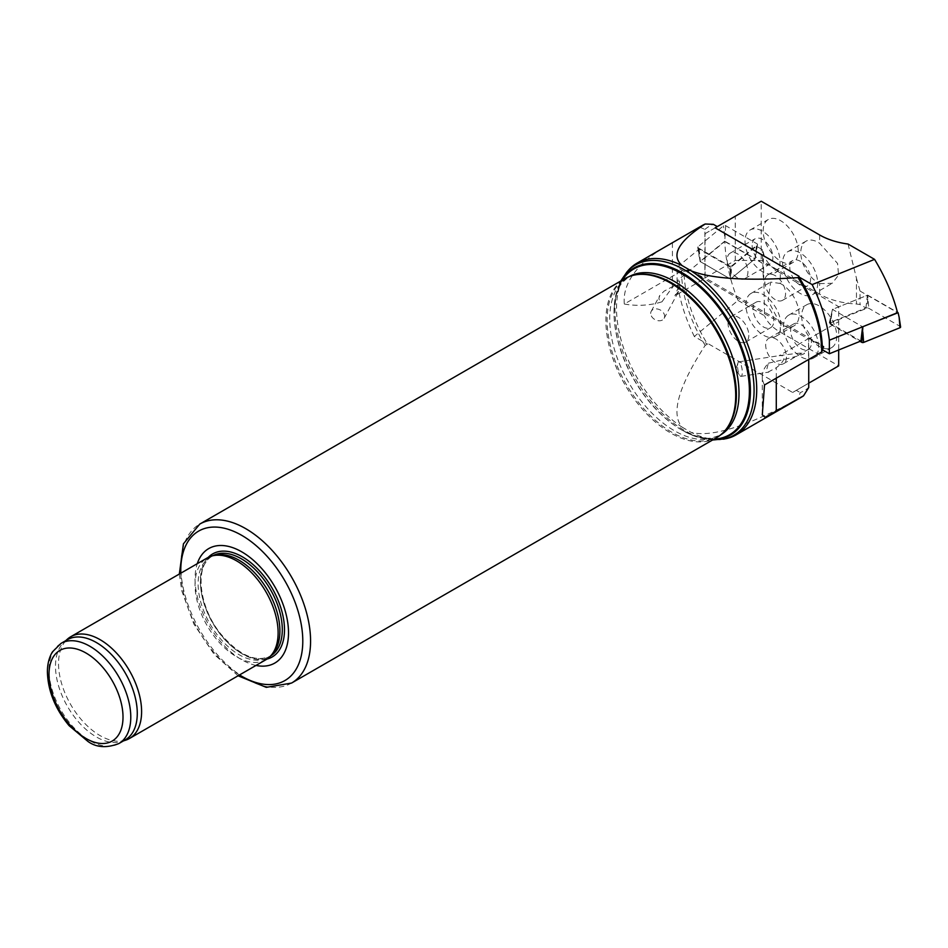 <?xml version="1.0" encoding="UTF-8"?>
<svg xmlns="http://www.w3.org/2000/svg" width="948" height="948" viewBox="0 0 948 948"><rect width="100%" height="100%" fill="white"/><g stroke="black" fill="none" stroke-linecap="round" stroke-linejoin="round"><path stroke-width="0.71" stroke-dasharray="4.74 3.56" d="M801.179 397.319A99.137 57.236 60 0 1 798.015 398.918L800.242 392.602A94.895 54.783 60 0 0 808.727 387.519M705.205 345.333A99.137 57.236 60 0 1 681.517 270.998L689.706 269.73A94.895 54.783 60 0 0 689.706 270.476L808.525 339.076L838.684 321.656L838.684 306.666L780.275 272.941A58.74 33.915 180 0 1 763.259 251.682L762.31 249.632L756.397 246.219L730.766 267.348L699.174 249.111L677.073 267.324L684.053 271.353A97.822 56.477 -120 0 0 707.528 344.112L705.205 345.333C678.365 386.772 670.651 414.051 682.098 427.157A99.137 57.236 60 0 1 623.677 348.272A99.137 57.236 60 0 1 628.56 270.121M681.517 270.998L624.317 304.024C621.841 278.617 645.671 256.553 672.428 242.854L699.695 227.117A99.137 57.236 60 0 1 702.053 225.612M822.39 349.717L823.907 346.458L705.087 277.859L735.257 260.439L761.22 260.439L819.629 294.164A58.74 33.915 0 0 0 856.459 304L860.014 304.545L865.927 307.958L829.322 322.758L860.914 340.996M823.907 346.458A94.895 54.783 60 0 1 823.907 347.205L808.727 338.448L808.727 359.434M708.796 344.065L792.635 392.472L796.32 390.339L800.242 392.602M796.32 390.339L808.525 383.3L808.525 339.076M699.695 227.117L704.885 229.416L704.885 278.487L689.706 269.73M704.885 229.416A94.895 54.783 60 0 1 713.37 224.332M715.159 227.828L705.087 233.646L705.087 277.859M684.053 271.353L689.706 270.476M725.895 438.711A99.137 57.236 60 0 1 691.139 432.371C711.462 437.609 747.083 426.458 798.015 398.918M822.663 349.883L823.907 347.205M265.961 659.69A58.74 33.915 60 0 1 207.209 625.775A58.74 33.915 60 0 1 207.209 557.945M125.551 740.222A58.74 33.915 60 0 1 70.697 704.589A58.74 33.915 60 0 1 67.261 639.272M125.302 739.831A57.828 33.381 60 0 1 121.474 741.526A57.828 33.381 60 0 1 67.474 706.45A57.828 33.381 60 0 1 64.097 642.152A57.828 33.381 60 0 1 67.474 639.675M682.098 427.157L691.139 432.371M725.303 430.309A91.423 52.78 60 0 1 717.47 436.744A91.423 52.78 60 0 1 626.047 383.964A91.423 52.78 60 0 1 626.047 278.392A91.423 52.78 60 0 1 635.539 274.825M716.688 437.621A91.79 52.993 60 0 1 624.898 384.627A91.79 52.993 60 0 1 624.898 278.641M256.007 665.437A66.087 38.157 60 0 1 208.738 624.898A66.087 38.157 60 0 1 197.267 563.681M272.87 653.433A57.828 33.381 60 0 1 267.917 657.497A57.828 33.381 60 0 1 210.089 624.116A57.828 33.381 60 0 1 210.089 557.341A57.828 33.381 60 0 1 216.097 555.078M624.317 304.024A47.732 27.551 0 0 0 662 301.784L659.31 299.995L658.896 298.336L659.832 295.397L664.169 291.119L672.428 286.699C679.052 284.222 681.316 285.478 679.195 290.444L674.905 295.8L704.885 278.487M662 301.784C679.811 276.164 684.112 274.162 674.905 295.8M650.695 313.48A7.347 5.487 28.4 0 1 651.205 311.335A7.347 5.487 28.4 0 1 660.27 309.996A7.347 5.487 28.4 0 1 664.121 318.315A7.347 5.487 28.4 0 1 656.395 320.246A7.347 5.487 28.4 0 1 650.695 313.48M764.515 384.959A47.732 27.551 180 0 1 762.299 376.664A47.732 27.551 180 0 1 768.378 363.203L766.79 369.222L768.058 372.102L776.282 367.717C781.116 364.091 783.676 360.856 783.949 358.012C783.854 356.057 782.254 355.275 779.173 355.678L808.727 338.448M768.378 363.203C812.768 352.917 816.228 350.44 778.746 355.761M737.615 365.075A7.347 2.097 81.3 0 1 737.947 362.942A7.347 2.097 81.3 0 1 738.836 361.828A7.347 2.097 81.3 0 1 742.011 368.772A7.347 2.097 81.3 0 1 741.04 376.356A7.347 2.097 81.3 0 1 739.867 375.55A7.347 2.097 81.3 0 1 737.615 365.075M838.684 349.978L838.684 321.656M773.781 320.91A14.682 8.485 -120 0 0 767.37 306.133A14.682 8.485 -120 0 0 756.054 302.199A14.682 8.485 -120 0 0 756.054 319.156A14.682 8.485 -120 0 0 770.748 327.629A14.682 8.485 -120 0 0 773.781 320.91M748.813 335.331A14.682 8.485 60 0 1 745.768 342.05A14.682 8.485 60 0 1 738.421 341.327A14.682 8.485 60 0 1 728.834 328.387A14.682 8.485 60 0 1 731.086 316.62A14.682 8.485 60 0 1 742.403 320.554A14.682 8.485 60 0 1 748.813 335.331M811.429 342.643A14.682 8.485 -120 0 0 805.018 327.866A14.682 8.485 -120 0 0 793.701 323.932A14.682 8.485 -120 0 0 793.701 340.889A14.682 8.485 -120 0 0 808.383 349.362A14.682 8.485 -120 0 0 811.429 342.643M786.449 357.064A14.682 8.485 60 0 1 783.415 363.783A14.682 8.485 60 0 1 776.068 363.06A14.682 8.485 60 0 1 766.47 350.12A14.682 8.485 60 0 1 768.721 338.353A14.682 8.485 60 0 1 780.038 342.287A14.682 8.485 60 0 1 786.449 357.064M699.174 249.111L700.359 261.66L724.793 241.503C725.599 260.949 730.007 280.596 738.018 300.433L694.303 336.469L707.528 344.112M738.018 300.433L764.55 315.755L763.259 251.682M792.635 392.472L838.684 365.881L780.275 332.156A58.74 33.915 180 0 1 764.55 315.755M780.275 283.488L770.688 282.089L767.999 300.362L780.275 323.849A24.778 14.303 -120 0 0 793.962 325.887A24.778 14.303 -120 0 0 797.505 305.185A24.778 14.303 -120 0 0 780.275 283.488L780.275 272.941M763.259 277.397L762.31 249.632M756.397 246.219L754.928 258.899L730.493 279.056L700.359 261.66L677.073 280.845L677.073 267.324M762.31 263.141L754.94 258.875M801.688 316.039A24.778 14.303 -120 0 0 812.507 340.984A24.778 14.303 -120 0 0 831.609 347.62A24.778 14.303 -120 0 0 831.609 319.002A24.778 14.303 -120 0 0 806.831 304.699A24.778 14.303 -120 0 0 801.688 316.039M838.684 365.881L838.684 306.666M694.303 336.469C685.108 317.616 679.361 299.082 677.073 280.845M818.574 346.767A24.778 14.303 -120 0 0 807.755 321.822A24.778 14.303 -120 0 0 788.653 315.186A24.778 14.303 -120 0 0 783.522 326.527A24.778 14.303 -120 0 0 794.341 351.471A24.778 14.303 -120 0 0 813.431 358.107A24.778 14.303 -120 0 0 818.574 346.767M780.927 325.034A24.778 14.303 -120 0 0 762.097 293.987A24.778 14.303 -120 0 0 751.006 293.453A24.778 14.303 -120 0 0 751.006 322.071A24.778 14.303 -120 0 0 775.796 336.374A24.778 14.303 -120 0 0 780.927 325.034M724.793 241.503L754.928 258.899M730.766 267.348L730.493 279.056L731.785 265.878L757.227 244.892A1.469 0.853 0 0 0 757.488 244.477A1.469 0.853 0 0 0 757.061 243.802L725.694 225.695A1.469 0.853 180 0 0 723.454 225.814L698.012 246.788A1.469 0.853 0 0 0 697.752 247.345A1.469 0.853 0 0 0 698.166 247.878L729.545 265.985A1.469 0.853 0 0 0 731.785 265.878M705.087 233.646L735.257 216.227L735.257 260.439M789.779 267.194A14.682 8.485 -120 0 0 800.159 285.17A14.682 8.485 -120 0 0 807.506 285.905A14.682 8.485 -120 0 0 807.506 268.948A14.682 8.485 -120 0 0 792.824 260.463A14.682 8.485 -120 0 0 789.779 267.194M775.191 299.592A14.682 8.485 60 0 1 765.593 286.651A14.682 8.485 60 0 1 767.844 274.884A14.682 8.485 60 0 1 782.527 283.369A14.682 8.485 60 0 1 782.527 300.326A14.682 8.485 60 0 1 775.191 299.592M752.131 245.461A14.682 8.485 -120 0 0 762.512 263.437A14.682 8.485 -120 0 0 769.859 264.172A14.682 8.485 -120 0 0 769.859 247.215A14.682 8.485 -120 0 0 755.177 238.73A14.682 8.485 -120 0 0 752.131 245.461M737.544 277.859A14.682 8.485 60 0 1 727.945 264.919A14.682 8.485 60 0 1 730.197 253.152A14.682 8.485 60 0 1 744.891 261.636A14.682 8.485 60 0 1 744.891 278.594A14.682 8.485 60 0 1 737.544 277.859M735.257 216.227L761.22 201.237L761.22 260.439M819.629 283.618L832.237 283.286L838.553 275.11L837.582 263.485L819.629 243.257A24.778 14.303 -120 0 0 805.942 241.23A24.778 14.303 -120 0 0 802.399 261.921A24.778 14.303 -120 0 0 819.629 283.618L819.629 294.164M848.045 244.039L856.459 278.285L856.459 304M856.459 278.285L860.014 291.036L860.014 304.545M865.927 307.958L867.384 295.278L832.474 309.392L862.609 326.787L832.474 309.392L830.578 322.913L866.922 308.219A1.469 0.853 180 0 1 868.806 308.313L900.173 326.432A1.469 0.853 0 0 1 900.6 326.953M860.014 291.036L897.519 312.674M798.216 251.078A24.778 14.303 -120 0 0 787.397 226.134A24.778 14.303 -120 0 0 768.295 219.498A24.778 14.303 -120 0 0 768.295 248.115A24.778 14.303 -120 0 0 793.085 262.418A24.778 14.303 -120 0 0 798.216 251.078M744.998 241.337A24.778 14.303 -120 0 0 755.817 266.269A24.778 14.303 -120 0 0 774.907 272.917A24.778 14.303 -120 0 0 780.038 261.565A24.778 14.303 -120 0 0 769.219 236.633A24.778 14.303 -120 0 0 750.129 229.985A24.778 14.303 -120 0 0 744.998 241.337M782.633 263.07A24.778 14.303 -120 0 0 801.463 294.117A24.778 14.303 -120 0 0 812.555 294.65A24.778 14.303 -120 0 0 812.555 266.033A24.778 14.303 -120 0 0 787.776 251.718A24.778 14.303 -120 0 0 782.633 263.07M829.322 322.758L832.474 309.392L867.693 295.16L868.806 308.313M725.694 225.695L724.746 241.171L755.153 258.721L757.061 243.802M755.153 258.721L730.493 279.056L700.086 261.506L698.166 247.878M724.746 241.171L700.086 261.506M867.693 295.16L897.424 312.33M829.962 323.541L831.42 313.847L830.389 324.204A1.469 0.853 180 0 1 829.962 323.541A1.469 0.853 180 0 1 830.578 322.913M830.389 324.204L860.061 341.339M118.808 743.587A57.828 33.381 60 0 1 60.992 710.194A57.828 33.381 60 0 1 60.992 643.419M723.502 439.197A98.343 56.773 60 0 1 635.361 378.584A98.343 56.773 60 0 1 626.948 271.946M713.311 439.576A96.447 55.683 60 0 1 682.216 430.285A96.447 55.683 60 0 1 614.02 312.165A96.447 55.683 60 0 1 621.521 280.584M714.022 439.161A95.724 55.268 60 0 1 681.707 429.989A95.724 55.268 60 0 1 614.02 312.757A95.724 55.268 60 0 1 622.232 280.181M720.646 434.907A91.423 52.78 60 0 1 720.065 435.239A91.423 52.78 60 0 1 628.654 382.459A91.423 52.78 60 0 1 628.654 276.899A91.423 52.78 60 0 1 629.223 276.567M291.569 683.058A91.79 52.993 60 0 1 199.779 630.065A91.79 52.993 60 0 1 199.779 524.078M239.548 674.94A86.28 49.817 60 0 1 180.807 573.184M266.957 659.073A59.499 34.353 60 0 1 212.684 622.611A59.499 34.353 60 0 1 208.24 557.388M270.678 655.898A57.828 33.381 60 0 1 270.31 656.111A57.828 33.381 60 0 1 212.494 622.729A57.828 33.381 60 0 1 212.494 555.955A57.828 33.381 60 0 1 212.862 555.741M672.428 242.854L672.428 286.699M776.282 378.169L776.282 367.717M780.275 332.156L780.275 323.849M819.629 234.962L819.629 243.257M724.651 236.064L723.454 225.814M757.488 244.477L756.03 254.171L757.227 244.892M730.576 275.157L729.545 265.985M697.752 247.345L699.209 257.038L698.012 246.788M899.142 317.26L900.173 326.432M867.764 299.153L866.922 308.219M121.474 741.526L123.489 740.886M64.097 642.152L65.673 640.718M712.552 440.014L691.625 434.99L681.707 429.989L689.184 433.793C698.119 437.538 705.644 438.948 711.723 438L720.065 435.239L717.47 436.744M620.762 281.023L614.648 301.654L614.02 312.757L614.458 304.367C615.69 294.757 618.226 287.54 622.089 282.741L628.654 276.899L626.047 278.392M238.078 675.782L214.118 654.31L193.878 624.08L181.72 590.663L179.338 574.038M267.917 657.497L270.31 656.111C255.759 662.747 239.334 655.447 221.026 634.248C198.227 606.72 194.459 564.487 212.494 555.955L210.089 557.341M664.121 318.315L679.195 290.444M651.205 311.335L659.618 295.776M762.299 414.774L762.299 376.664M737.947 362.942L735.755 369.732L739.867 375.55M741.04 376.356L768.804 372.114M738.836 361.828L779.173 355.678M745.768 342.05L770.748 327.629M731.086 316.62L756.054 302.199M783.415 363.783L808.383 349.362M768.721 338.353L793.701 323.932M813.431 358.107L831.609 347.62M788.653 315.186L806.831 304.699M775.796 336.374L793.962 325.887M751.006 293.453L770.688 282.089M782.527 300.326L807.506 285.905M767.844 274.884L792.824 260.463M744.891 278.594L769.859 264.172M730.197 253.152L755.177 238.73M774.907 272.917L793.085 262.418M750.129 229.985L768.295 219.498M812.555 294.65L832.237 283.286M787.776 251.718L805.942 241.23"/><path stroke-width="1.42" d="M829.37 353.746L829.37 340.225L862.609 326.787L860.914 340.996L829.37 353.746L822.39 349.717A97.822 56.477 -120 0 0 798.915 276.958L798.015 277.598A99.137 57.236 60 0 1 821.715 351.933L764.515 384.959L762.299 414.845L765.072 417.333L803.537 395.826A99.137 57.236 60 0 1 801.179 397.319L736.181 434.836A99.137 57.236 60 0 1 725.895 438.711L712.552 440.014M803.537 395.826L808.727 387.519L808.727 359.434M723.502 439.197A98.343 56.773 60 0 0 751.029 365.051A98.343 56.773 60 0 0 684.539 269.896A98.343 56.773 60 0 0 626.948 271.946L628.56 270.121A99.137 57.236 60 0 1 637.056 263.141A99.137 57.236 60 0 1 682.098 265.606C670.651 255.249 678.365 241.385 705.205 224.012L713.37 224.332L717.292 226.596M637.056 263.141L702.053 225.612A99.137 57.236 60 0 1 705.205 224.012M798.015 277.598C747.083 281.058 711.462 278.807 691.139 270.832A99.137 57.236 60 0 1 752.214 358.32A99.137 57.236 60 0 1 736.181 434.836M821.715 351.933L822.663 349.883M65.673 640.718L67.261 639.272A58.74 33.915 60 0 1 70.697 636.76L207.209 557.945A58.74 33.915 60 0 1 213.312 555.646A58.74 33.915 60 0 1 236.585 560.849A58.74 33.915 60 0 1 273.273 607.514A58.74 33.915 60 0 1 270.986 655.554A58.74 33.915 60 0 1 265.961 659.69L129.449 738.504A58.74 33.915 60 0 1 125.551 740.222L123.489 740.886M70.697 636.76A58.74 33.915 60 0 1 100.073 639.663A58.74 33.915 60 0 1 138.444 691.436A58.74 33.915 60 0 1 129.449 738.504M60.992 643.419L67.474 639.675A57.828 33.381 60 0 1 96.388 642.543A57.828 33.381 60 0 1 134.166 693.498A57.828 33.381 60 0 1 125.302 739.831L118.808 743.587C106.579 748.245 96.293 747.534 87.963 741.455L69.121 725.694C55.114 708.749 47.862 690.725 47.4 671.634C47.447 664.015 49.118 657.438 52.401 651.928L60.992 643.419A57.828 33.381 60 0 1 89.906 646.287A57.828 33.381 60 0 1 127.672 697.242A57.828 33.381 60 0 1 118.808 743.587M691.139 270.832L682.098 265.606M179.338 574.038L183.426 543.832L199.779 524.078L624.898 278.641A91.79 52.993 60 0 1 634.425 275.05L635.539 274.825A91.423 52.78 60 0 1 671.765 282.919A91.423 52.78 60 0 1 728.858 355.536A91.423 52.78 60 0 1 725.303 430.309L724.556 431.162A91.79 52.993 60 0 1 716.688 437.621L291.569 683.058L266.281 687.347L238.078 675.782M634.425 275.05A91.79 52.993 60 0 1 670.793 283.179A91.79 52.993 60 0 1 728.123 356.081A91.79 52.993 60 0 1 724.556 431.162M197.267 563.681A66.087 38.157 60 0 1 241.776 551.855A66.087 38.157 60 0 1 287.955 624.163A66.087 38.157 60 0 1 256.007 665.437M213.312 555.646L216.097 555.078A57.828 33.381 60 0 1 239.003 560.197A57.828 33.381 60 0 1 275.121 606.128A57.828 33.381 60 0 1 272.87 653.433L270.986 655.554M798.998 276.235L715.159 227.828L761.22 201.237L819.629 234.962A58.74 33.915 0 0 0 848.045 244.039L874.577 259.361L812.152 284.601L798.915 276.958M808.727 383.17L838.684 365.881L838.684 349.978M812.152 284.601C821.347 303.455 827.083 322 829.37 340.225M897.424 312.33L898.088 312.71L862.609 326.787L897.519 312.674C893.111 295.302 885.468 277.527 874.577 259.361M899.984 327.724A1.469 0.853 0 0 0 900.6 326.953L899.142 317.26L899.984 327.724L863.64 342.418A1.469 0.853 180 0 1 861.756 342.323L860.061 341.339M898.088 312.71L899.142 317.26M862.87 326.941L861.756 342.323M86.007 653.03A52.318 30.206 60 0 1 118.05 735.612A52.318 30.206 60 0 1 53.965 698.617A52.318 30.206 60 0 1 86.007 653.03M621.521 280.584A96.447 55.683 60 0 1 682.216 272.787A96.447 55.683 60 0 1 748.505 371.343A96.447 55.683 60 0 1 713.311 439.576M622.232 280.181A95.724 55.268 60 0 1 681.707 273.676A95.724 55.268 60 0 1 747.308 370.455A95.724 55.268 60 0 1 714.022 439.161M629.223 276.567A91.423 52.78 60 0 1 674.36 281.426A91.423 52.78 60 0 1 733.93 361.461A91.423 52.78 60 0 1 720.646 434.907M199.779 524.078A91.79 52.993 60 0 1 245.674 528.629A91.79 52.993 60 0 1 305.635 609.505A91.79 52.993 60 0 1 291.569 683.058M180.807 573.184A86.28 49.817 60 0 1 241.776 535.371A86.28 49.817 60 0 1 302.779 642.317A86.28 49.817 60 0 1 239.548 674.94M208.24 557.388A59.499 34.353 60 0 1 242.427 556.855A59.499 34.353 60 0 1 282.48 613.688A59.499 34.353 60 0 1 266.957 659.073M212.862 555.741A57.828 33.381 60 0 1 241.408 558.822A57.828 33.381 60 0 1 279.079 609.445A57.828 33.381 60 0 1 270.678 655.898M776.282 411.562L776.282 378.169M862.799 331.954L863.64 342.418M626.948 271.946L620.762 281.023"/></g></svg>
